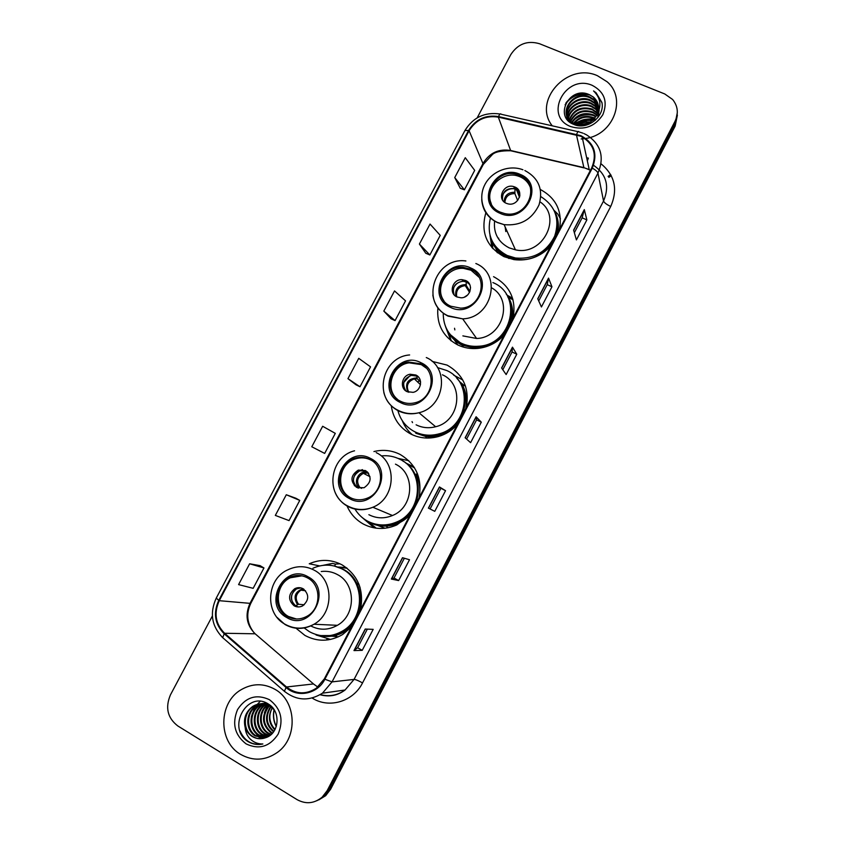 <?xml version="1.0" encoding="UTF-8"?>
<svg xmlns="http://www.w3.org/2000/svg" width="845" height="845" viewBox="0 0 845 845"><rect width="100%" height="100%" fill="white"/><g stroke="black" fill="none" stroke-linecap="round" stroke-linejoin="round"><path stroke-width="1.27" d="M360.509 609.741C364.163 590.053 358.016 575.096 342.067 564.872C331.367 559.305 320.424 558.946 309.249 563.784L319.727 565.907M296.025 628.236L304.961 635.451C317.509 642.094 330.089 641.777 342.7 634.489L351.478 626.99M339.954 563.795L335.507 564.101M418.993 497.958C422.5 478.64 416.205 464.137 400.107 454.441C391.795 450.29 383.07 449.329 373.934 451.557M347.041 505.997C350.506 513.929 355.988 519.971 363.487 524.122C374.272 529.604 385.383 529.878 396.812 524.935L410.089 514.985M408.79 460.705L398.101 458.423M367.29 520.995L370.638 524.396M374.261 527.206L375.666 528.114M466.313 407.512C469.693 388.51 463.282 374.367 447.068 365.093L432.133 361.375M391.267 405.737C393.105 418.465 399.632 427.897 410.828 434.045C419.648 438.386 428.943 439.189 438.703 436.453C446.065 434.214 452.328 430.179 457.494 424.37M462.785 379.996L453.607 375.085M437.911 307.76C436.485 324.459 443.076 336.838 457.684 344.897C463.947 347.876 470.633 349.048 477.752 348.415C488.304 347.242 497.198 342.669 504.412 334.694M448.684 332.772L451.314 340.968M485.864 212.718C480.446 232.217 486.509 246.877 504.053 256.679L513.94 259.616C528.378 261.327 540.673 256.774 550.845 245.958M492.234 242.008L492.825 248.62M497.156 252.549L496.258 249.624M405.78 463.018L413.934 466.926M414.377 467.623L413.849 467.401M338.655 567.037L346.365 567.65M459.426 381.507L464.507 385.7M513.137 318.016C516.401 299.31 509.873 285.525 493.554 276.664M559.474 229.46C562.601 211.451 556.242 198.142 540.399 189.533M512.345 299.426L506.345 294.387M318.745 799.93L325.674 795.694L330.649 789.198L675.134 126.148L677.384 115.121M212.38 615.984L170.436 694.886C165.071 707.624 167.532 717.986 177.809 725.95L297.017 799.602C305.858 804.429 314.234 803.627 322.156 797.173L327.184 790.624L674.986 121.374L675.06 123.771L677.31 112.691L675.06 123.771L328.927 789.906L675.06 123.771L675.134 126.148M316.949 800.69L323.92 796.434L328.927 789.906L323.92 796.434L316.949 800.69M597.415 75.701C567.428 61.949 532.308 100.925 552.25 125.831C532.308 100.925 567.428 61.949 597.415 75.701L607.037 81.722L597.415 75.701M274.847 689.256C263.64 683.13 252.433 683.256 241.247 689.647C218.433 702.406 217.82 741.53 240.614 754.374C253.151 761.356 265.457 760.658 277.53 752.303C298.285 737.674 296.5 700.896 274.847 689.256C263.64 683.13 252.433 683.256 241.247 689.647C218.433 702.406 217.82 741.53 240.614 754.374C253.151 761.356 265.457 760.658 277.53 752.303C298.285 737.674 296.5 700.896 274.847 689.256M580.536 136.182L582.142 136.922C593.972 144.347 597.161 154.667 591.69 167.88L324.311 678.915L316.41 688.147C306.07 694.748 296.099 694.358 286.497 686.985L224.59 633.264C215.454 624.001 213.679 613.143 219.256 600.689L469.102 130.732C475.957 119.747 485.695 115.216 498.318 117.128L580.536 136.182M580.821 135.633L498.508 116.557C485.569 114.593 475.587 119.251 468.563 130.5L218.739 600.383C213.014 613.143 214.831 624.275 224.2 633.782L286.096 687.513C297.651 698.15 317.646 693.956 324.871 679.243L592.26 168.123C598.028 153.727 594.215 142.9 580.821 135.633M367.332 629.134L357.615 647.745L353.981 650.576L362.22 650.344L373.184 629.356L365.22 629.05L353.981 650.576M357.625 647.724L362.22 650.344M398.639 580.568L394.024 578.033L391.341 579.047L398.639 580.568L409.508 559.739L402.484 557.711L391.341 579.047M434.763 511.341L428.394 508.12L434.763 511.341L445.547 490.691L439.453 486.952L428.394 508.12M430.126 508.901L440.9 488.273L439.453 486.952M440.9 488.273L445.547 490.691M573.607 230.115L576.417 239.917L586.863 219.901L584.307 209.623L573.607 230.115M574.357 232.713L582.152 217.788L584.307 209.623M582.131 217.83L586.863 219.901M537.747 298.771L541.423 306.967L551.954 286.793L548.532 278.111L537.747 298.771M538.719 300.947L547.254 284.607L548.532 278.111M547.243 284.638L551.954 286.793M501.592 367.987L506.155 374.557L516.77 354.224L512.471 347.158L501.592 367.987M502.807 369.73L512.081 351.953L512.471 347.158M512.07 351.974L516.77 354.224M465.141 437.763L470.602 442.674L481.301 422.183L476.105 416.765L465.141 437.763M466.588 439.073L476.633 419.838L476.105 416.765M476.622 419.849L481.301 422.183M581.149 138.971L584.92 138.591L581.149 138.971M585.807 138.443C613.597 134.693 627.074 98.305 607.037 81.722C627.074 98.305 613.597 134.693 585.807 138.443M674.986 121.374C678.715 113.388 677.922 106.09 672.599 99.467L664.761 93.964L539.522 43.729C527.438 40.233 517.858 43.866 510.781 54.619L477.171 117.856M295.856 498.233L286.297 494.747L275.333 515.408L289.053 520.604L299.764 500.398L295.771 498.18M260.091 565.654L249.634 563.784L238.586 584.603L253.162 588.321L263.957 567.956L260.006 565.611M383.82 311.087L395.069 320.604L405.537 300.862L394.53 290.923L383.82 311.087L391.034 318.776M419.416 244.057L429.862 254.968L440.245 235.375L430.042 224.052L419.416 244.057L425.774 253.257M454.737 177.556L464.391 189.829L474.689 170.384L465.278 157.698L454.737 177.556L460.261 188.234M322.663 426.271L311.784 446.762L324.67 453.416L335.296 433.369L322.663 426.271M347.95 378.655L360.002 386.757L370.554 366.857L358.734 358.333L347.95 378.655L356.009 384.802M394.013 578.043L404.354 558.249M360.002 386.757L355.925 384.76M395.069 320.604L390.939 318.734M429.862 254.968L425.69 253.215M464.391 189.829L460.166 188.203M286.297 494.747L299.764 500.398M249.634 563.784L263.957 567.956M608.136 176.351L610.692 174.598M608.273 176.531L610.798 174.788M608.865 177.376L611.262 175.675M587.539 120.391L576.565 124.468C581.138 121.099 586.419 119.821 592.387 120.634M578.804 124.88C582.216 122.567 586.092 121.627 590.444 122.06M579.902 124.965L589.461 122.652M575.688 124.215C580.568 119.567 586.367 118.163 593.084 120.001M576.353 124.416C580.927 120.328 586.324 119.018 592.546 120.486M573.491 123.307C578.899 116.768 585.691 114.899 593.855 117.687L594.806 118.152M573.987 123.55C579.427 117.381 586.092 115.659 593.993 118.395L594.436 118.606M571.759 122.282C576.945 114.36 584.127 111.878 593.327 114.846L596.052 116.399M572.16 122.546C577.42 114.962 584.518 112.628 593.465 115.564L595.778 116.821M570.354 121.152C575.118 111.952 582.596 108.889 592.789 111.973L596.982 114.709M570.681 121.437C575.561 112.554 582.987 109.639 592.926 112.691L596.771 115.121M569.181 119.948C573.375 109.565 581.064 105.931 592.25 109.058L597.679 113.082M569.456 120.254C573.808 110.156 581.444 106.671 592.387 109.787L597.521 113.483M568.231 118.68C569.076 108.593 582.11 101.59 591.701 106.121L595.503 108.498L598.165 111.487M568.453 119.008C569.583 109.079 582.406 102.425 591.838 106.861L595.63 109.237L598.059 111.878M567.449 117.349C567.027 106.724 580.885 98.21 591.151 103.143L594.964 105.53L598.461 109.924M567.629 117.687C567.534 107.178 581.191 99.066 591.289 103.893L595.102 106.28L598.408 110.315M568.442 120.835C561.122 109.406 577.367 93.594 590.581 100.143L594.426 102.541L598.587 108.382M566.984 116.314C565.516 105.403 579.945 95.643 590.729 100.893L594.563 103.291L598.577 108.762M596.813 115.026C599.95 108.065 598.83 102.076 593.443 97.08L589.588 94.798C569.805 85.039 553.422 116.652 573.406 124.247C586.821 130.88 605.157 116.79 601.904 102.425L596.031 92.697L593.549 90.943C600.711 97.914 601.798 105.942 596.813 115.026C591.426 123.55 584.096 126.507 574.832 123.909L572.234 122.588C556.749 113.473 573.428 89 590.021 97.101L593.887 99.509L598.556 106.861M575.001 124.637L572.403 123.317C556.939 114.212 573.586 89.771 590.159 97.862L594.024 100.27L598.577 107.23M597.109 115.427L598.049 116.388M597.668 113.652L598.566 114.783M599.158 110.23L598.144 117.223M589.588 94.798L593.465 97.217L598.429 105.731M592.324 85.398C565.685 73.388 543.081 116.166 570.681 126.56C584.18 130.595 594.901 126.655 602.834 114.73C607.977 101.685 604.481 91.904 592.324 85.398M595.419 120.212L593.834 120.148M579.11 122.958L576.776 124.035M594.13 118.944L588.712 119.166M578.529 121.881L574.642 123.835M595.567 119.208L594.732 119.156M593.972 119.113L589.652 119.24M577.769 122.419L574.853 123.919M594.362 118.68L586.726 119.177M580.219 120.919L574.336 123.708M593.549 90.943L596.042 92.77L601.957 102.773M565.104 104.791C571.104 95.876 579.501 92.654 590.296 95.126M574.019 119.937C579.49 115.353 585.86 113.843 593.127 115.416M565.875 103.058C571.347 95.791 578.783 92.844 588.194 94.207M576.195 117.867C580.335 115.163 585.004 114.054 590.19 114.519M577.832 123.18C581.698 120.772 586.018 119.747 590.792 120.085M519.738 175.464L517.879 174.767C494.674 166.222 477.362 203.032 500.377 212.19L504.581 213.531C527.618 219.309 541.687 183.756 519.738 175.464M530.185 186.998C528.252 182.362 524.935 178.982 520.256 176.88L518.407 176.183C502.479 170.267 484.28 188.646 491.251 203.582M492.487 241.723C495.719 248.377 500.768 253.32 507.644 256.553L515.968 259.077C540.388 264.158 564.65 237.36 555.904 214.979M490.417 218.052C486.583 234.773 492.149 247.236 507.127 255.454L515.471 257.989C533.417 259.521 546.483 252.254 554.669 236.188C560.066 219.225 555.461 206.043 540.863 196.642M494.61 220.894C493.343 233.135 498.191 242.124 509.134 247.86L515.429 249.824C542.754 256.257 562.759 216.996 540.018 201.839M495.888 248.367L497.473 252.782M514.911 187.03L513.802 186.629C503.525 183.185 496.258 199.357 506.324 203.307L507.898 203.835C518.143 206.729 524.766 190.812 514.911 187.03M519.654 192.618L514.552 188.551C506.134 188.012 502.12 191.804 502.5 199.916M505.152 226.956L505.806 231.551M491.927 247.617L489.984 235.216M498.677 238.174L498.645 239.135M560.436 218.76L557.901 214.165L554.204 210.489C558.122 217.397 559.284 224.854 557.689 232.871M519.01 190.875L519.569 196.948M515.672 187.474L519.474 197.276M502.669 194.751C505.511 190.125 509.609 188.15 514.954 188.836L515.028 188.71M517.647 200.54L514.922 193.611L514.954 188.836M273.59 731.844C265.319 724.788 264.316 716.349 270.59 706.526M273.907 731.4C266.154 724.471 265.182 716.275 270.991 706.821M272.291 733.418L270.706 732.552C261.749 724.64 261.158 715.641 268.953 705.554M272.618 733.048L271.456 732.393C262.637 724.693 261.939 715.821 269.365 705.776M270.918 734.727L267.696 733.206C258.38 727.714 257.873 711.564 267.337 704.825M267.707 704.55L268.414 704.065M271.266 734.421L268.446 733.037C259.32 727.629 258.591 711.902 267.749 704.984M268.108 704.698L268.721 704.255M269.481 735.815L264.622 733.872C254.694 728.105 255 710.539 265.478 704.455L265.731 704.297M266.112 704.075L267.231 703.484M269.851 735.562L265.393 733.703C255.539 727.967 255.76 710.55 266.133 704.413M266.502 704.181L267.59 703.579M267.981 736.724L261.517 734.537C251.525 728.728 251.842 711.036 262.394 704.91L264.126 703.948M268.361 736.513L262.299 734.368C252.328 728.57 252.634 710.909 263.165 704.804L264.527 704.022M266.355 737.463L258.369 735.224C248.314 729.372 248.641 711.543 259.267 705.374L262.531 703.779M262.922 703.642L264.084 703.315M266.777 737.284L259.161 735.055C249.117 729.203 249.444 711.416 260.049 705.258L262.932 703.811M263.313 703.663L264.474 703.293M264.686 738.044L255.169 735.921C245.05 730.017 245.388 712.06 256.098 705.85L260.936 703.769M261.327 703.674L267.527 703.536M265.087 737.917L255.972 735.741C245.863 729.848 246.212 711.934 256.891 705.723L261.327 703.758M261.718 703.653L262.901 703.41M245.187 727.524C246.56 731.432 248.926 734.442 252.285 736.544C256.553 739.016 261.01 739.407 265.647 737.706C279.357 733.745 281.089 711.363 268.615 704.191C247.532 689.921 226.83 727.112 247.025 740.917L248.05 741.593C252.687 744.339 257.63 745.132 262.858 743.98C258.063 744.107 253.849 742.449 250.215 739.016C247.173 735.995 245.504 732.171 245.187 727.524C243.106 718.778 245.673 711.712 252.877 706.325C258.39 703.103 263.946 702.945 269.523 705.871L274.086 709.715M263.492 738.372C259.573 739.143 255.982 738.498 252.729 736.449C242.568 730.502 242.927 712.451 253.68 706.198C259.193 702.987 264.738 702.839 270.305 705.744M272.312 707.878C268.625 714.838 269.059 721.45 273.622 727.714L275.121 729.372M269.375 699.66C256.415 693.777 245.81 697.072 237.561 709.557C231.836 723.573 234.688 735.023 246.117 743.896C259.119 749.98 269.808 746.705 278.174 734.083C283.867 719.866 280.941 708.395 269.375 699.66M274.826 729.922C268.668 723.468 267.802 716.095 272.238 707.814M262.858 743.98C252.328 745.628 244.712 741.297 240.022 730.978M264.411 712.641L267.548 705.142M260.925 738.71L259.605 737.801M258.76 737.125L253.173 729.668M251.324 716.961L254.799 707.286M255.507 706.24L260.228 701.329M470.38 269.09L462.87 267.263C441.153 265.119 430.897 297.915 450.797 306.228L460.588 308.14C481.587 308.098 489.35 276.685 470.38 269.09M479.199 277.371L471.045 270.231L463.567 268.393C447.016 266.862 434.256 287.754 443.878 300.704M512.609 298.348L508.405 295.856M450.279 334.599L461.729 343.947C467.148 346.513 472.925 347.57 479.083 347.084C503.155 345.954 519.812 316.6 507.729 296.806M443.234 313.178C443.213 326.719 449.16 336.69 461.074 343.102C466.503 345.679 472.302 346.725 478.471 346.249C512.186 345.013 523.287 294.704 492.878 282.568M462.87 335.887L476.601 338.475C502.701 337.937 513.844 300.049 491.674 287.87M454.209 339.669L457.81 344.961M465.637 280.498L462.025 279.663C452.487 278.987 448.251 293.363 456.965 296.954L461.021 297.799C470.422 298.042 474.161 283.952 465.637 280.498M469.704 284.49L466.598 282.029L463.007 281.205C454.906 282.652 451.948 287.184 454.114 294.789M469.524 290.691L468.669 290.976M464.507 297.06L467.634 294.989M450.86 340.609L445.495 326.508M454.536 328.251L454.842 329.899M513.021 299.785L508.616 297.472C512.482 304.559 513.591 312.175 511.933 320.318M470.169 285.695L470.538 287.818M468.352 282.494L469.947 285.05M453.575 287.828C455.677 283.762 459.004 281.554 463.556 281.227M469.978 291.398L466.324 285.621L466.123 281.829M420.461 363.772L408.272 361.987C388.869 364.174 383.091 393.495 400.657 401.322C405.135 403.509 409.857 403.994 414.842 402.801C433.337 399.02 437.266 370.987 420.461 363.772M426.25 368.103L421.296 364.617L409.138 362.843C392.154 364.829 384.412 388.869 397.488 399.326M464 385.616L459.384 381.475M415.328 432.249C423.028 436.031 431.13 436.77 439.653 434.467C463.694 428.552 473.76 395.228 456.828 378.317M397.889 410.585C400.403 420.028 405.959 427.052 414.546 431.647C422.257 435.439 430.38 436.189 438.925 433.876C468.447 426.852 473.675 382.014 446.678 370.49L437.499 367.586M416.12 424.824C422.289 427.855 428.795 428.489 435.629 426.736C460.007 421.317 464.665 384.338 442.421 374.8M415.814 375L410.174 374.24C401.681 375.412 399.358 388.256 407.047 391.647L413.089 392.344C421.401 390.865 423.356 378.275 415.814 375M418.55 377.134L416.997 376.141L411.367 375.381C403.53 378.655 401.692 383.831 405.853 390.918M419.405 380.852L417.557 381.919M412.328 434.763C407.797 430.918 404.449 426.218 402.283 420.662M412.033 421.602L412.529 422.627M465.405 385.869L462.553 385.362C466.366 392.629 467.412 400.403 465.711 408.674M403.815 382.373L409.867 375.793M420.609 382.003L417.134 378.592L416.828 376.067M369.983 459.5C364.998 457.008 359.79 456.617 354.361 458.317C337.166 463.155 334.06 489.899 349.967 497.483C355.534 500.303 361.301 500.536 367.269 498.18C383.567 492.17 385.267 466.556 369.983 459.5M371.061 460.113L370.976 460.06C366.001 457.578 360.815 457.187 355.396 458.888C338.253 463.694 335.159 490.364 351.013 497.927L352.111 498.465M377.578 525.389L385.003 528.252M414.589 467.972L405.811 463.049M372.053 523.129C380.567 526.277 389.101 526.002 397.657 522.305C422.627 512.239 425.584 473.295 402.674 460.884M355.09 509.281C358.195 514.351 362.336 518.291 367.522 521.122C376.997 525.939 386.757 526.213 396.801 521.957C422.764 511.542 424.602 470.58 399.991 459.331C394.245 456.406 388.13 455.254 381.655 455.877M368.885 514.7C376.5 518.566 384.359 518.83 392.471 515.513C413.923 507.222 415.719 473.453 395.46 464.148M365.441 470.57L358.312 470.095C350.485 475.355 349.904 481.122 356.569 487.396L364.037 487.766C371.599 482.368 372.064 476.633 365.441 470.57M366.117 470.961L359.738 470.834C352.048 475.915 351.393 481.608 357.752 487.914M366.529 520.562L375.719 527.734M375.867 528.146L372.877 526.71L361.502 516.939M417.578 474.024L416.015 474.151C419.743 481.576 420.747 489.466 419.025 497.832M354.467 485.833C351.816 477.816 354.488 472.408 362.473 469.63M368.684 473.506L367.174 471.763M358.322 488.093L359.991 487.607L361.618 488.357M307.548 577.917C301.507 574.748 295.349 574.642 289.075 577.579C274.012 584.307 272.766 608.918 287.258 616.428C293.807 619.903 300.419 619.829 307.105 616.206C321.364 608.632 321.554 584.962 307.548 577.917M301.887 575.825L290.31 577.779C275.301 584.486 274.065 609.023 288.515 616.501L296.426 618.994M326.846 639.264L327.987 639.887M331.736 636.179L337.208 636.623M357.889 584.317L356.389 582.564M325.378 635.936C331.874 636.095 337.968 634.447 343.672 630.993C366.308 618.244 365.864 580.494 343.313 569.319L333.955 565.918M304.189 627.972L309.418 631.701C320.456 637.542 331.536 637.299 342.658 630.962C365.357 618.181 364.913 580.314 342.309 569.107C332.729 564.133 322.938 563.837 312.956 568.231M310.78 625.934C319.632 630.486 328.504 630.275 337.398 625.311C356.157 615.023 356.02 583.821 337.419 574.568C332.349 571.811 326.962 570.797 321.237 571.516M347.168 568.273L337.768 567.037M303.133 588.764C300.397 587.317 297.609 587.296 294.768 588.68C288.092 594.299 287.881 600.013 294.134 605.823C296.975 607.323 299.859 607.312 302.763 605.802C309.228 600.077 309.354 594.405 303.133 588.764M300.915 587.888L296.489 588.902C289.835 594.51 289.624 600.193 295.856 605.971L298.507 606.953M323.107 565.337L332.391 563.414L335.592 564.111L334.567 566.065M358.745 583.81L360.15 587.824M325.726 565.136L332.391 563.414M330.553 639.433L316.041 634.965M294.641 605.865C289.74 598.989 290.669 592.968 297.419 587.782M295.57 605.802L298.538 604.238L304.242 604.777M330.649 789.198L327.184 790.624M286.497 686.985L313.474 683.954L316.843 686.362M219.256 600.689L250.004 603.341C244.818 614.98 246.529 625.142 255.158 633.803L314.393 684.703M590.454 170.257L583.874 167.606L510.612 150.484C498.761 148.614 489.625 152.839 483.213 163.138L250.004 603.341L250.891 603.15C245.853 613.713 246.92 623.61 254.113 632.852M601.059 163.814C614.875 175.264 618.096 189.481 610.724 206.455L362.537 682.918C358.502 680.669 355.682 679.496 354.066 679.412L603.541 201.015C609.773 186.164 606.446 174.25 593.539 165.271M362.537 682.918C353.358 701.466 329.402 708.775 312.65 698.35L312.323 698.16M320.318 694.59C329.149 696.956 337.408 695.435 345.066 690.006L354.066 679.412L332.043 681.883L322.463 693.185L345.066 690.006C337.556 695.625 329.254 697.209 320.139 694.748M582.976 133.172L578.909 131.873C578.476 130.859 577.716 131.672 576.617 134.292M500.103 114.022C484.808 111.846 473.094 117.339 464.951 130.521L468.563 130.5M218.739 600.383L216.278 598.059C209.507 613.037 211.641 626.229 222.689 637.648L221.95 636.961M224.2 633.782L222.689 637.648L223.492 638.397M578.043 131.672L501.212 114.276C500.578 113.241 499.67 113.99 498.508 116.557M286.096 687.513L284.374 691.284L285.082 691.886M324.871 679.243L332.043 681.883L597.964 173.119C597.489 171.641 595.588 169.972 592.26 168.123M584.043 133.616L586.599 134.894C600.901 144.21 604.693 156.948 597.964 173.119L603.541 201.015C604.249 202.737 606.647 204.553 610.724 206.455M586.641 157.709L588.373 158.11L587.328 160.877M224.59 633.264L255.158 633.803L256.31 634.796M576.438 134.873L583.948 167.88L510.729 150.769L498.318 117.128M469.102 130.732L483.319 164.395L250.891 603.15M512.397 151.16L510.729 150.769C500.905 150.632 494.716 151.973 492.149 154.793L483.319 164.395M585.247 168.166L589.218 169.56L582.142 136.922M465.268 437.879L476.21 416.923M501.698 368.135L512.535 347.369M537.832 298.95L548.574 278.385M573.67 230.326L584.317 209.951M428.531 508.194L439.58 487.037M391.52 579.057L402.642 557.753M354.192 650.513L365.399 629.06M499.839 213.215C524.513 225.383 546.018 184.411 520.277 174.45C495.751 162.652 474.404 202.958 499.839 213.215M524.861 170.521C538.666 178.01 543.388 189.47 539.036 204.902C531.928 219.552 520.288 226.133 504.106 224.643L497.42 222.584C487.787 217.841 482.558 210.194 481.724 199.652M490.575 237.202C492.107 243.371 495.254 248.599 499.997 252.887L509.007 258.528M518.83 194.054L519.876 195.079M518.967 195.385L519.749 196.156M504.042 201.818C504.56 195.427 508.141 192.237 514.774 192.269M504.866 202.483C505.447 196.579 508.796 193.621 514.922 193.611M274.044 709.673C272.777 715.63 273.516 721.271 276.273 726.605M450.248 307.263C474.753 320.086 496.511 278.649 470.918 268.066C446.551 255.634 424.972 296.384 450.248 307.263M475.851 263.513C502.479 274.076 492.191 318.164 462.68 318.85L448.103 316.157C439.421 311.699 434.33 304.665 432.841 295.063M446.973 329.645C450.163 336.563 455.201 341.739 462.109 345.183L476.411 348.52M455.804 296.299C454.874 288.726 458.317 284.818 466.144 284.564M456.722 296.838C455.708 290.353 458.56 286.613 465.257 285.621L466.377 285.726M400.107 402.368C424.443 415.846 446.435 373.944 421.011 362.727C396.812 349.65 375 390.855 400.107 402.368M426.292 357.541C449.899 367.596 444.871 406.92 418.951 412.74C411.684 414.62 404.776 413.965 398.238 410.765C390.781 406.794 385.964 400.699 383.81 392.471M415.846 433.242L425.616 436.432C432.82 437.53 439.78 436.453 446.509 433.2M407.755 391.953C404.681 383.376 407.755 378.676 416.965 377.873M408.79 392.291C405.769 385.964 407.617 381.486 414.335 378.866L417.314 378.845M349.407 498.539C373.553 512.693 395.809 470.316 370.543 458.455C346.524 444.713 324.459 486.371 349.407 498.539M376.183 452.603C397.668 462.458 395.671 498.402 372.856 507.253C364.237 510.803 355.893 510.528 347.813 506.43M347.675 506.356C341.898 503.124 337.694 498.423 335.064 492.244M365.547 519.971L369.107 522.199C374.419 525.041 380.123 526.34 386.207 526.097C395.555 525.527 403.54 521.756 410.195 514.785M359.072 487.723C352.576 482.136 358.988 470 367.248 472.207M359.991 487.607C356.009 481.745 357.129 476.981 363.371 473.316L367.702 472.989M286.687 617.494C310.611 632.493 333.173 589.525 308.119 576.85C284.321 562.284 261.95 604.524 286.687 617.494M337.398 625.311L314.002 624.254C304.105 629.472 294.356 629.419 284.754 624.096C264.231 612.931 266.65 578.307 288.43 569.551C297.197 565.569 305.795 565.791 314.213 570.185C333.912 580.029 333.965 613.28 314.002 624.254C304.411 629.61 294.894 629.768 285.452 624.751M284.881 624.413L277.107 617.441M318.723 635.25C324.1 636.739 329.529 636.845 335.021 635.567C341.718 633.919 347.496 630.507 352.354 625.332M297.482 604.597C293.014 597.014 294.852 591.711 302.996 588.69M298.538 604.238C294.81 598.82 295.592 594.13 300.894 590.159L303.915 589.261M325.674 795.694L322.156 797.173M464.951 130.521L216.278 598.059M222.689 637.648L284.374 691.284C296.51 700.78 309.207 701.413 322.463 693.185M572.403 123.317L572.234 122.588M596.686 115.047L596.549 114.328M596.158 112.153L596.031 111.424M595.63 109.237L595.503 108.498M595.102 106.28L594.964 105.53M594.563 103.291L594.426 102.541M594.024 100.27L593.887 99.509M522.928 169.771C508.774 164.374 491.146 171.535 484.586 185.203C477.847 198.786 483.646 215.95 497.346 222.393L504.106 224.643L515.429 249.824M518.407 176.183L517.879 174.767M515.968 259.077L515.471 257.989M514.552 188.551L513.802 186.629M516.57 187.991L518.841 193.885M519.474 195.533L519.696 196.093M490.797 237.867C492.424 243.74 495.487 248.757 499.997 252.887M519.802 195.85L518.872 195.037M266.027 704.381L265.467 704.455M263.165 704.804L262.394 704.92M260.049 705.258L259.267 705.374M256.891 705.733L256.088 705.85M253.68 706.209L252.877 706.325M274.171 709.853C272.977 715.62 273.695 721.155 276.326 726.446M465.891 260.968C434.911 256.542 419.49 302.996 447.913 315.755L462.68 318.85L476.601 338.475M463.567 268.393L462.87 267.263M479.083 347.084L478.471 346.249M463.007 281.205L462.025 279.663M447.565 330.712C450.829 337.092 455.677 341.919 462.099 345.172L463.482 347.115M469.556 292.37L465.257 285.621L466.324 285.621M409.624 354.953C381.824 356.886 372.877 398.322 397.921 410.216C404.544 413.638 411.557 414.483 418.951 412.74L435.629 426.736M409.138 362.843L408.272 361.987M439.653 434.467L438.925 433.876M411.367 375.381L410.174 374.24M415.803 433.115L425.616 436.432L426.577 438.048M420.483 384.686L414.335 378.866L417.134 378.592M354.551 450.797C329.814 456.691 324.733 494.378 347.337 505.796C355.523 510.169 364.037 510.655 372.856 507.253L392.471 515.513M355.396 458.888L354.361 458.317M397.657 522.305L396.801 521.957M359.738 470.834L358.312 470.095M367.48 521.101L369.011 521.999C374.314 524.893 380.049 526.266 386.207 526.097L387.95 527.798M370.004 476.717L363.371 473.316L367.374 472.619M290.31 577.779L289.075 577.579M343.672 630.993L342.658 630.962M296.489 588.902L294.768 588.68M320.614 635.588L335.021 635.567L337.989 637.003M305.552 590.771L300.894 590.159L303.598 589.049"/></g></svg>
